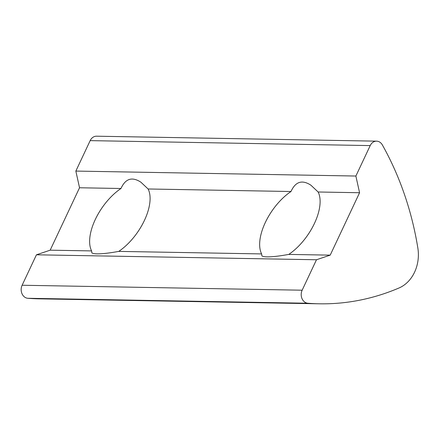 <?xml version="1.0" encoding="UTF-8"?>
<svg xmlns="http://www.w3.org/2000/svg" width="440" height="440" viewBox="0 0 440 440"><rect width="100%" height="100%" fill="white"/><g stroke="black" fill="none" stroke-linecap="round" stroke-linejoin="round"><path stroke-width="0.66" d="M288.767 254.408C279.378 256.108 272.184 256.927 267.185 256.861C264.528 256.812 262.757 256.487 261.877 255.888L261.624 253.924A43.016 21.571 124.7 0 1 290.994 191.516C295.466 181.605 302.099 179.493 310.882 185.18L318.137 191.994A43.016 21.571 124.7 0 1 288.767 254.408L330.204 255.14L359.574 192.731L355.877 176.038L370.205 145.59A8.751 7.178 -89 0 1 376.58 141.157A8.751 7.178 -89 0 1 382.355 144.93A279.934 229.669 -89 0 1 417.841 247.962A34.991 28.71 -89 0 1 399.009 287.986A279.934 229.669 -89 0 1 319.385 303.804A279.934 229.669 -89 0 1 307.857 303.248A8.751 7.178 -89 0 1 302.154 290.208L316.481 259.76L330.204 255.14M118.745 251.394C109.357 253.094 102.163 253.913 97.168 253.847C94.507 253.798 92.736 253.473 91.856 252.874L91.603 250.916A43.016 21.571 124.7 0 1 120.972 188.502C125.444 178.59 132.077 176.479 140.861 182.171L148.115 188.98A43.016 21.571 124.7 0 1 118.745 251.394L261.624 253.924M319.385 303.804L39.352 298.843A279.934 229.669 -89 0 1 27.825 298.287A8.751 7.178 -89 0 1 22.121 285.247L36.443 254.799L50.166 250.179L79.536 187.764L75.845 171.078L355.877 176.038M318.137 191.994L359.574 192.731M79.536 187.764L120.972 188.502M148.115 188.98L290.994 191.516M91.603 250.916L50.166 250.179M75.845 171.078L90.167 140.63A8.751 7.178 -89 0 1 96.547 136.197L376.58 141.157M36.443 254.799L316.481 259.76M27.825 298.287L307.857 303.248M90.167 140.63L370.205 145.59M22.121 285.247L302.154 290.208"/></g></svg>
